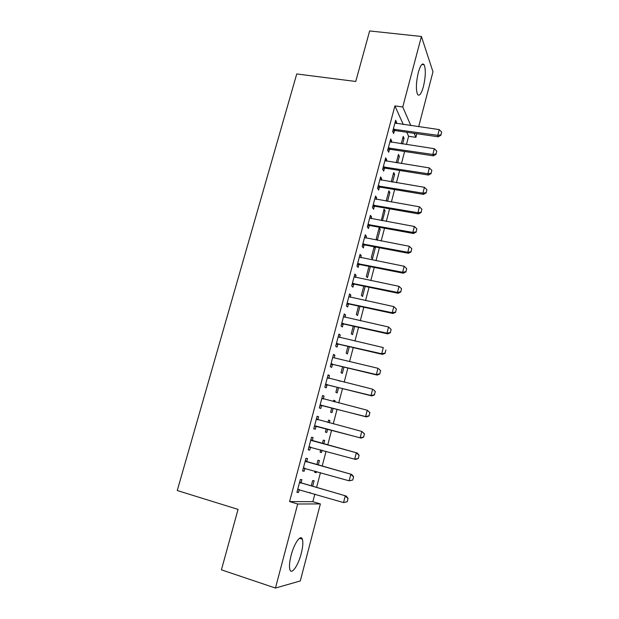 <?xml version="1.0" encoding="UTF-8"?>
<svg xmlns="http://www.w3.org/2000/svg" width="619" height="619" viewBox="0 0 619 619"><rect width="100%" height="100%" fill="white"/><g stroke="black" fill="none" stroke-linecap="round" stroke-linejoin="round"><path stroke-width="0.93" d="M291.108 555.398C294.18 543.304 300.733 534.058 302.343 539.149C303.271 542.074 302.9 546.863 301.229 553.518C298.296 565.263 291.665 575.09 289.955 569.82C289.042 566.896 289.429 562.091 291.108 555.398M418.305 72.493C420.433 65.181 422.382 62.604 424.147 64.755C425.903 69.436 425.663 76.725 423.419 86.606C421.307 93.964 419.349 96.556 417.539 94.39C415.798 89.778 416.053 82.474 418.305 72.493M403.309 124.527L394.907 105.903L289.584 501.576L312.858 501.676L314.839 494.117M316.595 487.424L320.464 472.645M322.182 466.099L326.051 451.336M327.73 444.937L331.583 430.22M333.246 423.876L337.061 409.337M338.732 402.938L342.493 388.6M344.179 382.163L347.878 368.026M349.58 361.542L353.232 347.607M354.942 341.069L358.548 327.335M360.266 320.758L363.817 307.217M365.55 300.594L369.048 287.247M370.796 280.577L374.247 267.423M376.004 260.715L379.401 247.747M381.165 241L384.515 228.21M386.295 221.424L389.599 208.82M391.386 201.995L394.643 189.569M396.446 182.706L399.65 170.465M401.46 163.555L404.625 151.493M406.443 144.544L408.61 136.273L415.898 137.333L414.165 133.317M312.858 501.676L320.371 503.912L300.292 580.955L275.447 588.05L297.685 504.005L320.371 503.912M275.447 588.05L221.424 569.836L238.052 509.383L177.243 490.534L296.741 73.963L355.747 81.468L369.644 30.95L421.415 36.475L432.975 71.804L418.668 126.702M416.842 133.704L415.898 137.333M318.243 464.985L319.419 460.513L317.988 460.273L316.851 464.598M316.526 471.523L316.239 472.614L314.785 472.444L315.133 471.129M306.722 461.55L307.519 458.54L305.956 458.277L302.575 471.013L304.169 471.198L304.95 468.235M328.527 420.2L329.912 420.564L328.557 420.108L327.931 422.475M329.912 420.564L329.316 422.839M327.652 429.176L326.778 432.488L325.401 432.101L326.267 428.805M317.083 416.355L318.599 416.757L317.106 416.254L313.779 428.789L315.295 429.222L316.077 426.267M318.599 416.757L317.818 419.682M340.264 381.188L338.879 380.855L340.264 381.196M338.57 387.626L337.177 392.941L335.862 392.338L337.193 387.277M327.993 375.222L329.501 375.594L328.093 374.859L324.813 387.208L326.252 387.881L327.033 384.925M329.501 375.594L328.774 378.364M349.325 346.694L347.421 353.96L346.168 353.139L347.948 346.377M338.748 334.701L340.249 335.041L338.91 334.082L335.684 346.253L337.046 347.143L337.827 344.203M340.249 335.041L339.591 337.548M359.925 306.374L357.519 315.528L356.335 314.506L358.548 306.08M349.34 294.776L350.841 295.093L349.573 293.909L346.385 305.902L347.685 307.016L348.458 304.084M350.841 295.093L350.246 297.344M370.363 266.65L367.477 277.637L366.355 276.414L368.994 266.379M359.778 255.43L361.272 255.724L360.072 254.332L356.939 266.139L358.161 267.478L358.935 264.545M361.272 255.724L360.745 257.721M380.213 229.162L379.176 227.691L376.236 238.857L377.296 240.265L380.213 229.162L378.851 228.906M370.061 216.665L371.555 216.929L370.417 215.327L367.33 226.964L368.491 228.512L369.264 225.587M371.555 216.929L371.091 218.685M369.489 224.736L369.326 225.339M388.5 192.23L389.862 192.463L388.879 190.807L386.171 201.09M389.862 192.463L387.533 201.33M380.205 178.45L381.691 178.69L380.623 176.887L377.575 188.362L378.666 190.11L379.439 187.193M381.691 178.69L381.289 180.214M379.695 186.226L379.517 186.915M398.017 156.058L399.371 156.267L398.45 154.433L396.261 162.735M399.371 156.267L397.615 162.952M390.202 140.784L391.68 141L390.674 139.004L387.672 150.309L388.701 152.251L389.467 149.349M391.68 141L391.34 142.293M408.61 136.273L406.799 132.257M395.139 122.152L396.624 122.361L395.642 120.264L392.663 131.491L393.661 133.534L394.427 130.632M396.624 122.361L396.307 123.537M402.729 138.161L404.083 138.354L403.186 136.428L401.251 143.77M404.083 138.354L402.605 143.972M385.219 159.547L386.705 159.779L385.66 157.876L382.643 169.266L383.703 171.115L384.469 168.206M386.705 159.779L386.333 161.188M384.747 167.176L384.554 167.904M393.274 174.086L394.636 174.303L393.676 172.554L391.231 181.847M394.636 174.303L392.593 182.071M375.153 197.484L376.646 197.74L375.54 196.037L372.476 207.589L373.597 209.237L374.371 206.32M376.646 197.74L376.213 199.38M374.611 205.407L374.441 206.057M383.695 210.506L385.057 210.746L384.043 209.183L381.296 220.519M385.057 210.746L382.434 220.728M364.939 235.978L366.433 236.257L365.264 234.756L362.154 246.478L363.345 247.925L364.119 245M366.433 236.257L365.937 238.129M364.328 244.211L364.181 244.76M373.977 247.438L375.346 247.701L374.681 246.842M375.346 247.701L372.406 258.889L371.315 257.566L374.162 246.749M354.579 275.029L356.08 275.339L354.842 274.047L351.685 285.947L352.938 287.177L353.72 284.245M356.08 275.339L355.515 277.459M365.164 286.442L362.517 296.516L361.364 295.395L363.794 286.156M344.063 314.669L345.564 314.994L344.257 313.918L341.054 325.996L342.384 327.01L343.158 324.07M345.564 314.994L344.938 317.369M354.648 326.461L352.49 334.678L351.275 333.757L353.271 326.159M333.393 354.888L334.902 355.244L333.517 354.393L330.267 366.657L331.668 367.438L332.449 364.49M334.902 355.244L334.198 357.883M343.971 367.082L342.315 373.381L341.038 372.669L342.593 366.75M322.561 395.711L324.07 396.098L322.623 395.479L319.319 407.921L320.789 408.47L321.571 405.515M324.07 396.098L323.304 398.984M333.726 400.454L335.103 400.81L333.78 400.245L333.424 401.584M335.103 400.81L334.809 401.94M333.13 408.323L331.993 412.649L330.647 412.146L331.753 407.96M312.293 440.535L313.082 437.563L311.55 437.184L308.2 449.82L309.748 450.129L310.537 447.166M323.791 443.862L324.681 440.465L323.288 440.117L322.406 443.483M322.112 450.253L321.532 452.481L320.116 452.195L320.727 449.866M301.113 482.727L301.925 479.671L300.316 479.532L296.911 492.36L298.544 492.422L299.302 489.544M312.649 486.271L314.112 480.708L312.649 480.584L311.256 485.869M310.63 492.879L309.5 492.546M289.584 501.576L297.685 504.005M394.907 105.903L402.76 106.963L421.415 36.475M410.823 125.587L402.76 106.963M308.231 449.711L309.748 450.129M320.139 452.094L321.532 452.481M302.645 470.757L304.169 471.198M314.847 472.212L316.239 472.614M297.019 491.973L298.544 492.422M440.937 134.88L441.672 132.025L440.937 134.88L437.749 135.321L438.298 136.799L395.262 130.594L392.825 130.872M394.907 123.049L439.219 129.603L437.749 135.321L393.266 129.216M441.672 132.025L439.219 129.603M438.298 136.799L441.03 135.128M436.047 153.992L436.782 151.113L436.047 153.992L432.843 154.448L433.416 155.856L390.303 149.318L387.865 149.581M389.931 141.79L434.321 148.699L432.843 154.448L388.283 148.003M436.782 151.113L434.321 148.699M433.416 155.856L436.14 154.232M431.118 173.243L431.861 170.349L431.118 173.243L427.899 173.722L428.495 175.061L385.312 168.175L382.859 168.43M384.925 160.669L429.385 167.927L427.899 173.722L383.262 166.929M431.861 170.349L429.385 167.927M428.495 175.061L431.219 173.467M426.158 192.641L426.901 189.724L426.158 192.641L422.916 193.136L423.535 194.397L380.275 187.17L377.83 187.41M379.88 179.68L424.417 187.302L422.916 193.136L378.201 185.986M426.901 189.724L424.417 187.302M423.535 194.397L426.259 192.849M421.16 212.178L421.91 209.237L421.16 212.178L417.902 212.696L418.537 213.888L375.207 206.305L372.754 206.529M374.797 198.831L419.411 206.816L417.902 212.696L373.11 205.183M421.91 209.237L419.411 206.816M418.537 213.888L421.26 212.379M416.123 231.862L416.881 228.898L416.123 231.862L412.85 232.404L413.507 233.51L370.108 225.579L367.64 225.788M369.675 218.128L414.366 226.477L412.85 232.404L367.98 224.527M416.881 228.898L414.366 226.477M413.507 233.51L416.231 232.048M411.047 251.693L411.805 248.706L411.047 251.693L407.759 252.258L408.439 253.287L364.962 244.992L362.494 245.186M364.521 237.557L409.291 246.285L407.759 252.258L362.811 244.002M411.805 248.706L409.291 246.285M408.439 253.287L411.155 251.863M405.932 271.671L406.698 268.661L405.932 271.671L402.629 272.259L403.333 273.211L359.786 264.545L357.31 264.731M359.329 257.133L404.168 266.24L402.629 272.259L357.604 263.624M406.698 268.661L404.168 266.24M403.333 273.211L406.049 271.834M400.779 291.797L401.553 288.771L400.779 291.797L397.46 292.408L398.187 293.282L354.563 284.245L352.087 284.415M354.091 276.855L399.015 286.342L397.46 292.408L352.358 283.394M401.553 288.771L399.015 286.342M398.187 293.282L400.903 291.944M395.587 312.077L396.369 309.028L395.587 312.077L392.253 312.711L393.003 313.5L349.309 304.091L346.826 304.246M348.822 296.718L393.816 306.598L392.253 312.711L347.073 303.31M396.369 309.028L393.816 306.598M393.003 313.5L395.719 312.216M390.365 332.511L391.146 329.44L390.365 332.511L386.999 333.169L387.78 333.873L344.009 324.085L341.526 324.224M343.514 316.735L388.577 327.01L386.999 333.169L341.75 323.373M391.146 329.44L388.577 327.01M387.78 333.873L390.488 332.635M385.095 353.101L385.885 350.006L385.095 353.101L381.714 353.774L382.519 354.401L338.678 344.226L336.187 344.35M338.16 336.898L383.308 347.576L381.714 353.774L336.388 343.584M382.519 354.401L385.227 353.209M379.78 373.845L380.584 370.727L379.78 373.845L376.383 374.549L377.219 375.091L333.301 364.514L330.809 364.622M333.571 357.689L377.992 368.297L376.383 374.549L330.987 363.949M380.584 370.727L378.813 368.862L380.716 370.82M377.219 375.091L379.919 373.938M374.433 394.752L375.238 391.603L374.433 394.752L371.021 395.479L371.88 395.928L327.884 384.964L325.385 385.049M327.343 377.683L372.63 389.181L371.021 395.479L325.54 384.469M375.238 391.603L373.481 389.661L375.377 391.688M327.374 377.567L328.527 378.302M371.88 395.928L374.572 394.829M369.04 415.813L369.853 412.649L369.04 415.813L365.612 416.564L366.494 416.927L322.429 405.561L319.922 405.631M321.872 398.303L367.237 410.219L365.612 416.564L320.054 405.143M369.853 412.649L367.237 410.219L370 412.711M321.926 398.094L323.342 399.007M366.494 416.927L369.187 415.875M363.608 437.045L364.429 433.849L363.608 437.045L360.157 437.819L361.07 438.097L316.936 426.313L314.421 426.367M316.355 419.078L361.798 431.428L360.157 437.819L314.529 425.973M364.429 433.849L361.798 431.428L364.576 433.896M316.441 418.777L318.019 419.814L316.943 419.465M361.07 438.097L363.763 437.091M310.885 447.15L308.881 447.266M358.293 458.47L359.113 455.251L358.293 458.47L355.6 459.422L308.958 446.957M310.8 440.016L357.248 453.007L359.113 455.251M310.908 439.614L313.059 440.929L357.248 453.007M358.138 458.439L354.664 459.236L356.32 452.791L358.958 455.22M304.981 468.227L303.295 468.312M352.776 480.011L353.604 476.769L352.776 480.011L349.124 480.816L303.349 468.111M305.206 461.109L351.747 474.448L353.604 476.769M305.337 460.606L307.496 461.952L351.747 474.448M352.621 479.996L349.124 480.816L350.795 474.324L353.449 476.754M299.039 489.467L297.662 489.528M347.22 501.723L348.056 498.457L347.22 501.723L343.545 502.566L297.693 489.42M299.565 482.371L346.214 496.051L348.056 498.457M299.728 481.76L301.879 483.137L346.214 496.051M347.058 501.723L343.545 502.566L345.224 496.028L347.893 498.45M393.947 129.116L394.659 130.594M394.551 129.108L395.262 130.594M388.964 147.902L389.699 149.318M389.575 147.902L390.303 149.318M383.942 166.828L384.701 168.175M384.554 166.836L385.312 168.175M378.89 185.893L379.671 187.162M379.501 185.901L380.275 187.17M373.791 205.098L374.596 206.289M374.41 205.106L375.207 206.305M368.669 224.442L369.497 225.564M369.28 224.457L370.108 225.579M363.5 243.925L364.351 244.969M364.111 243.94L364.962 244.992M358.293 263.547L359.167 264.522M358.912 263.578L359.786 264.545M353.047 283.324L353.952 284.214M353.666 283.355L354.563 284.245M347.762 303.24L348.69 304.061M348.381 303.279L349.309 304.091M342.446 323.311L343.398 324.047M343.065 323.35L344.009 324.085M337.084 343.53L338.059 344.179M337.703 343.568L338.678 344.226M331.683 363.895L332.682 364.467M332.302 363.941L333.301 364.514M326.236 384.414L327.265 384.91M326.863 384.469L327.884 384.964M320.75 405.097L321.81 405.499M321.377 405.151L322.429 405.561M322.453 398.682L323.11 398.953M315.226 425.926L316.309 426.251M315.852 425.988L316.936 426.313M309.662 446.918L310.769 447.158M311.961 440.674L313.059 440.929M311.388 440.411L312.487 440.674M304.053 468.072L304.734 468.165M306.366 461.782L307.496 461.952M305.794 461.511L306.923 461.689M300.726 483.052L301.879 483.137M300.153 482.774L301.306 482.859M302.343 539.149L299.534 538.267M424.147 64.755L421.849 64.484M384.531 166.828L385.281 168.175M379.331 185.878L380.112 187.147M374.1 205.082L374.905 206.274M368.831 224.426L369.659 225.548M363.531 243.917L364.382 244.969"/></g></svg>
